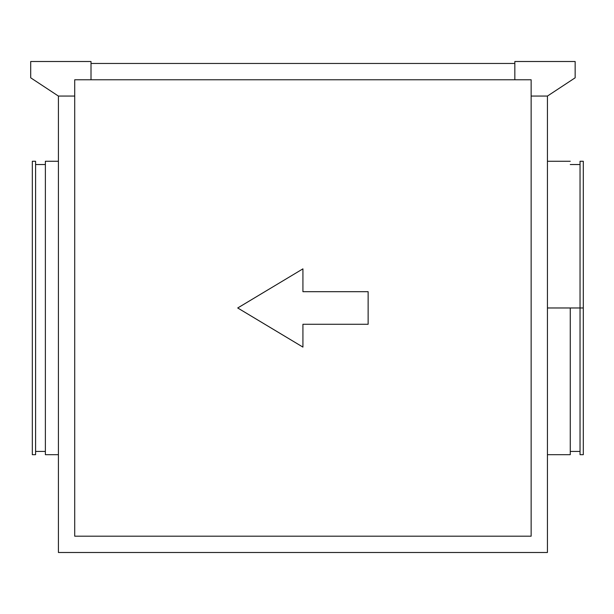 <?xml version="1.0" encoding="UTF-8"?>
<svg xmlns="http://www.w3.org/2000/svg" width="614" height="614" viewBox="0 0 614 614"><rect width="100%" height="100%" fill="white"/><g stroke="black" fill="none" stroke-linecap="round" stroke-linejoin="round"><path stroke-width="0.92" d="M45.375 454.682L58.414 454.682L45.375 454.682L45.375 161.267L45.375 454.682M58.414 161.267L45.375 161.267L58.414 161.267M35.589 451.428L45.375 451.428L35.589 451.428M45.375 164.529L35.589 164.529L45.375 164.529M32.327 454.682L35.589 454.682L35.589 161.267L32.327 161.267L32.327 454.682L32.327 161.267L35.589 161.267L35.589 454.682L32.327 454.682M570.26 307.975L547.435 307.975L580.038 307.975L570.26 307.975L570.26 454.682L570.26 307.975M580.038 307.975L580.038 454.682L580.038 307.975L583.3 307.975L580.038 307.975L580.038 161.267L580.038 307.975M583.3 454.682L583.3 307.975L583.3 454.682L580.038 454.682M368.131 291.681L302.925 291.681L368.131 291.681L368.131 324.276L302.925 324.276L302.925 347.102L237.718 307.975L302.925 268.855L302.925 291.681L302.925 268.855L237.718 307.975L302.925 347.102L302.925 324.276L368.131 324.276L368.131 291.681L368.131 324.276M30.7 61.507L91.01 61.507L91.01 79.766L514.839 79.766L91.01 79.766L91.01 61.507L30.7 61.507L30.7 77.809L30.7 61.507M74.716 536.191L74.716 96.068L74.716 536.191L531.141 536.191L531.141 96.068L531.141 536.191L74.716 536.191L531.141 536.191M547.435 96.068L547.435 552.493L58.414 552.493L58.414 96.068L58.414 552.493L547.435 552.493L547.435 96.068L575.149 77.809L575.149 61.507L514.839 61.507L514.839 79.766L531.141 79.766L531.141 96.068L547.435 96.068L575.149 77.809L575.149 61.507L514.839 61.507L514.839 79.766L531.141 79.766L531.141 96.068L547.435 96.068M514.839 63.465L91.01 63.465L514.839 63.465M583.3 161.267L583.3 307.975L583.3 161.267L580.038 161.267M583.3 162.626L583.3 164.729M74.716 79.766L91.01 79.766L74.716 79.766L74.716 96.068L58.414 96.068L30.7 77.809L58.414 96.068L74.716 96.068L74.716 79.766M302.925 347.102L237.718 307.975L302.925 268.855M547.435 454.682L570.26 454.682M570.26 451.428L580.038 451.428M570.26 164.529L580.038 164.529M547.435 161.267L570.26 161.267"/></g></svg>
